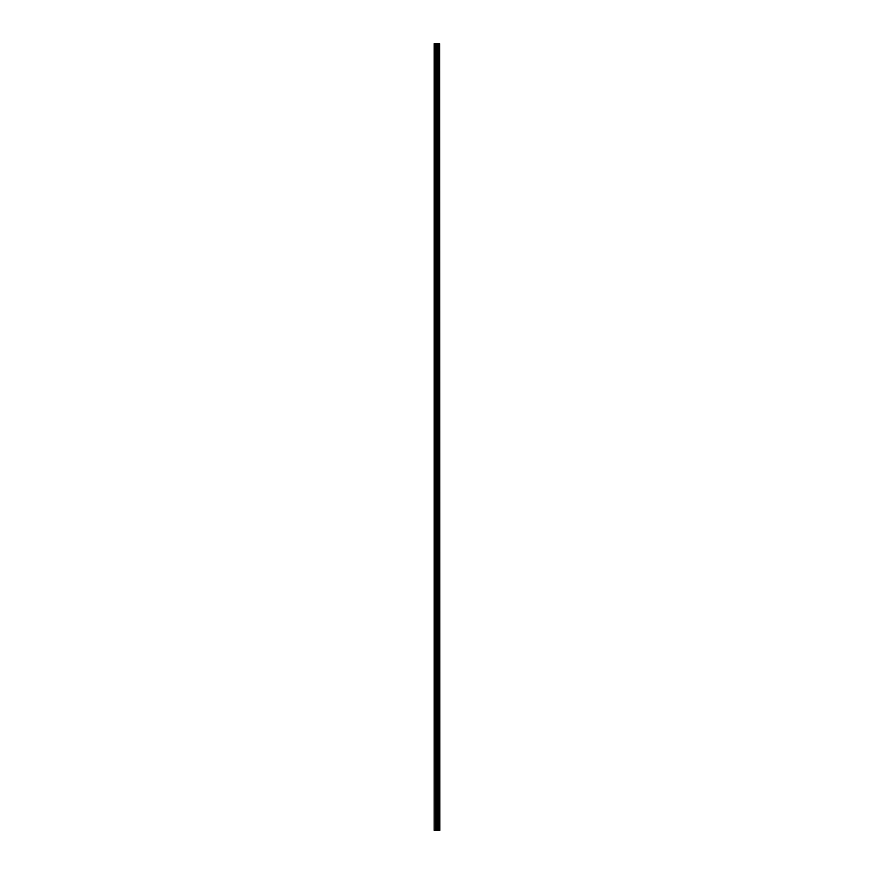 <?xml version="1.0" encoding="UTF-8"?>
<svg xmlns="http://www.w3.org/2000/svg" width="874" height="874" viewBox="0 0 874 874"><rect width="100%" height="100%" fill="white"/><g stroke="black" fill="none" stroke-linecap="round" stroke-linejoin="round"><path stroke-width="1.31" d="M439.119 43.7L439.611 830.3L439.633 43.7L439.83 830.3L439.119 830.3L439.119 43.7L434.17 43.7L434.17 830.3L434.564 43.7M434.564 830.3L439.119 830.3M439.098 43.7L439.098 830.3L439.054 43.7M437.972 830.3L437.972 43.7M437.907 830.3L437.907 43.7M438.956 830.3L438.956 43.7M438.595 830.3L438.595 43.7M438.508 830.3L438.508 43.7M438.475 830.3L438.475 43.7M438.431 830.3L438.431 43.7M437.721 830.3L437.721 43.7M437.546 830.3L437.546 43.7M436.814 830.3L436.814 43.7M436.639 830.3L436.639 43.7M435.864 830.3L435.864 43.7M435.678 830.3L435.678 43.7"/></g></svg>
